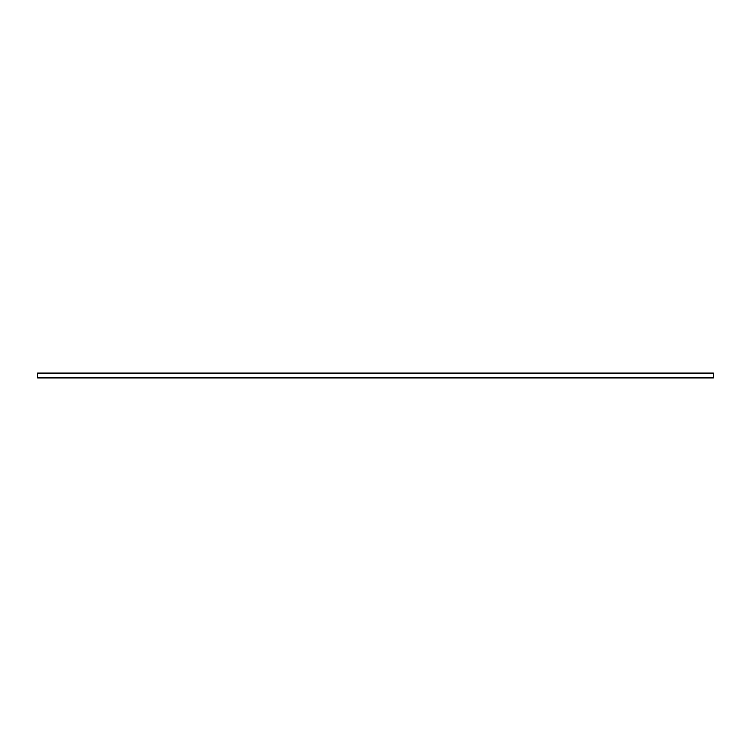 <?xml version="1.0" encoding="UTF-8"?>
<svg xmlns="http://www.w3.org/2000/svg" width="751" height="751" viewBox="0 0 751 751"><rect width="100%" height="100%" fill="white"/><g stroke="black" fill="none" stroke-linecap="round" stroke-linejoin="round"><path stroke-width="1.13" d="M713.45 373.754L713.45 373.191L37.55 373.191L37.55 377.809L713.45 377.809L713.45 373.754"/></g></svg>
